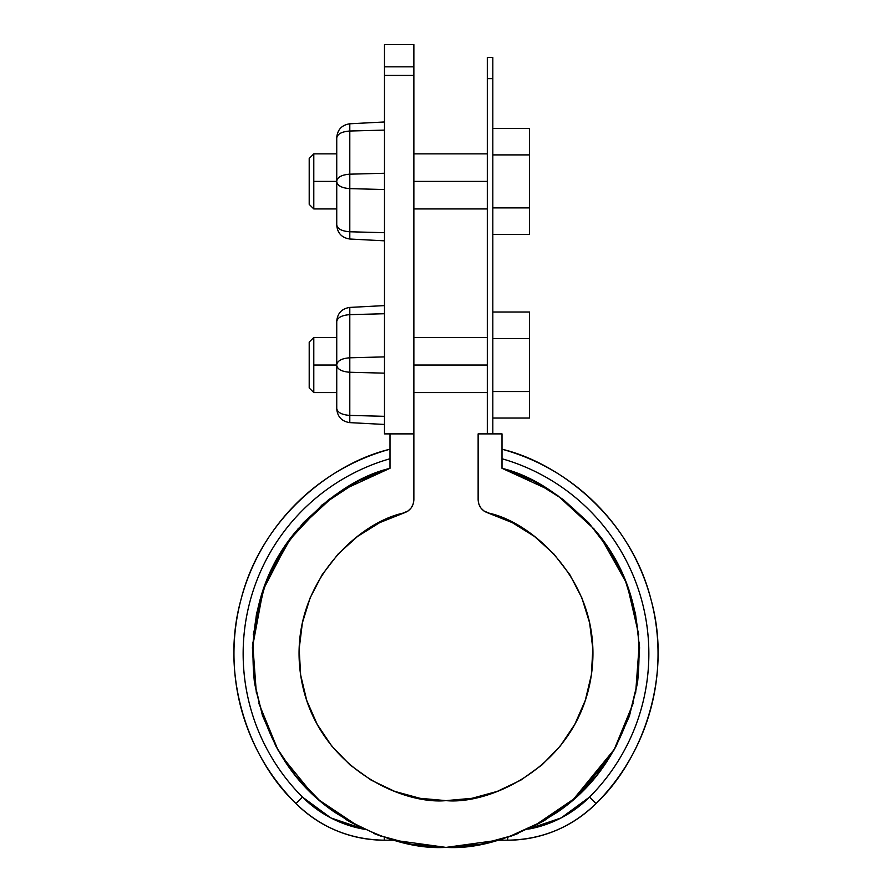 <?xml version="1.0" encoding="UTF-8"?>
<svg xmlns="http://www.w3.org/2000/svg" width="892" height="892" viewBox="0 0 892 892"><rect width="100%" height="100%" fill="white"/><g stroke="black" fill="none" stroke-linecap="round" stroke-linejoin="round"><path stroke-width="1.34" d="M492.819 78.641C492.819 50.521 492.819 50.521 492.819 78.641L492.819 433.88L492.819 57.456L487.311 57.456L487.311 433.88L487.311 78.641C487.311 50.521 487.311 50.521 487.311 78.641L492.819 78.641L487.311 78.641M379.736 522.623L404.031 512.945C359.866 521.619 287.436 584.204 300.637 674.932C313.906 765.648 401.199 804.93 446 800.626C490.801 804.93 578.094 765.648 591.363 674.932C604.564 584.204 532.134 521.619 487.969 512.945L512.264 522.623L534.464 536.449L553.854 553.988L569.832 574.682L581.874 597.896L589.623 622.872L592.823 648.818L591.363 674.932L585.297 700.365L574.816 724.326L560.265 746.047L542.08 764.845L520.861 780.121L497.268 791.382L472.046 798.295L446 800.626L419.954 798.295L394.732 791.382L371.139 780.121L349.92 764.845L331.735 746.047L317.184 724.326L306.703 700.365L300.637 674.932L299.177 648.818L302.377 622.872L310.126 597.896L322.168 574.682L338.146 553.988L357.536 536.449L379.736 522.623L407.978 511.038L411.134 507.983L413.163 504.08L413.866 499.743L413.866 433.88L389.994 433.88L389.994 468.322L358.049 481.167L328.88 499.464L303.414 522.645L282.463 549.963L266.675 580.558L256.55 613.473L252.414 647.659L254.398 682.034L262.438 715.507L276.286 747.039L295.486 775.616L319.447 800.336L347.412 820.428L378.498 835.258L411.703 844.345L446 847.4L480.297 844.345L513.502 835.258L544.588 820.428L572.553 800.336L596.514 775.616L615.714 747.039L629.562 715.507L637.602 682.034L639.586 647.659L635.45 613.473L625.325 580.558L609.537 549.963L588.586 522.645L563.12 499.464L533.951 481.167L502.006 468.322L502.006 433.88L478.134 433.88L478.134 499.743L478.837 504.08L480.866 507.983L484.022 511.038L512.264 522.623M305.12 786.633L312.468 794.014L281.393 755.78M359.275 826.895L319.447 800.336M592.823 648.818L591.363 674.932M542.08 764.845L520.861 780.121M331.735 746.047L317.184 724.326M300.637 674.932L299.177 648.818M338.146 553.988L357.536 536.449M411.703 844.345L446 847.4M487.969 512.945C481.814 510.692 478.536 506.288 478.134 499.743L478.134 433.88L502.006 433.88L502.006 468.322C534.408 476.127 566.409 497.926 598.03 533.728C630.343 573.433 643.533 622.861 637.602 682.034C626.173 740.382 599.257 783.89 556.842 812.545C516.223 837.677 479.272 849.296 446 847.4C412.728 849.296 375.777 837.677 335.158 812.545C292.743 783.89 265.827 740.382 254.398 682.034C248.467 622.861 261.657 573.433 293.97 533.728C325.591 497.926 357.592 476.127 389.994 468.322L389.994 433.88L413.866 433.88L413.866 499.743C413.464 506.288 410.186 510.692 404.031 512.945M389.927 468.333L358.049 481.167L322.012 504.939L288.484 541.031L263.207 589.723L252.414 647.659M347.412 820.428L364.092 829.226L330.809 817.897L302.477 797.08C290 784.592 279.341 770.721 270.499 755.457C261.646 740.193 254.9 724.036 250.262 707.022C245.635 689.995 243.26 672.657 243.148 655.007C243.037 637.367 245.189 619.996 249.604 602.914C254.03 585.832 260.564 569.609 269.217 554.222C277.869 538.846 288.35 524.842 300.66 512.198C312.969 499.553 326.695 488.704 341.837 479.64C356.99 470.586 373.034 463.617 389.994 458.744A202.863 202.863 0 0 0 302.477 797.08L295.977 803.569C320.596 827.43 350.043 839.64 384.318 840.197L384.318 837.421M373.648 833.384L380.951 836.15L373.648 833.384M359.019 826.773L364.192 829.27M387.351 838.302L388.421 838.647M393.662 840.197L384.318 840.197L393.651 840.197L446 847.4L498.338 840.197L507.682 840.197C541.957 839.64 571.404 827.43 596.023 803.569C639.876 762.526 673.46 679.905 650.948 599.346C630.555 518.219 560.432 463.115 502.006 449.211A212.04 212.04 0 0 1 596.023 803.569L589.523 797.08C602 784.592 612.659 770.721 621.501 755.457C630.354 740.193 637.1 724.036 641.738 707.022C646.365 689.995 648.74 672.657 648.852 655.007C648.963 637.367 646.812 619.996 642.396 602.914C637.97 585.832 631.436 569.609 622.783 554.222C614.131 538.846 603.65 524.842 591.34 512.198C579.031 499.553 565.305 488.704 550.163 479.64C535.01 470.586 518.966 463.617 502.006 458.744A202.863 202.863 0 0 1 589.523 797.08L596.023 803.569A124.869 124.869 0 0 1 507.682 840.197L507.682 837.32L507.682 840.197L498.349 840.197M499.408 839.896L500.278 839.64M502.698 838.915L504.526 838.346M507.693 837.309L544.588 820.428L527.908 829.226L561.191 817.897L589.523 797.08A115.681 115.681 0 0 1 529.58 828.913M518.352 833.384L511.049 836.15M572.72 800.191L614.677 748.901L629.116 716.8L637.602 682.034M533.951 481.167L502.006 468.322M384.318 837.32L384.318 840.197A124.869 124.869 0 0 1 295.977 803.569A212.04 212.04 0 0 1 389.994 449.211C331.568 463.115 261.445 518.219 241.052 599.346C218.54 679.905 252.124 762.526 295.977 803.569L302.477 797.08A115.681 115.681 0 0 0 364.092 829.226M389.86 468.356L342.171 490.221M334.567 495.316L297.437 529.458M291.305 537.174L266.017 582.197M264.578 585.921L253.272 634.591M252.648 642.552L256.361 693.073M258.691 702.974L278.036 750.15M502.14 468.356L549.829 490.221M557.433 495.316L594.563 529.458M600.695 537.174L625.983 582.197M627.422 585.921L638.728 634.591M639.352 642.552L635.639 693.073M633.309 702.974L613.964 750.15M610.607 755.78L579.532 794.014M574.983 798.195L532.725 826.895M384.485 66.844L384.485 44.6L413.866 44.6L413.866 433.88L413.866 75.419L384.485 75.419L384.485 66.844C384.485 37.33 384.485 37.33 384.485 66.844L413.866 66.844C413.866 37.33 413.866 37.33 413.866 66.844L384.485 66.844L384.485 433.88L384.485 75.419L413.866 75.419L413.866 66.844M336.741 408.882L336.741 321.165C337.51 313.192 341.87 308.61 349.798 307.417L384.485 305.599L349.798 307.417L349.798 314.642L384.485 313.739L349.798 314.642L349.798 372.254L384.485 373.157L349.798 372.254L349.798 357.792L384.485 356.889L349.798 357.792L349.798 314.642C341.87 315.244 337.51 317.53 336.741 321.521L336.741 364.672C337.51 360.68 341.87 358.394 349.798 357.792C341.87 358.394 337.51 360.68 336.741 364.672L336.741 365.374C337.51 369.366 341.87 371.663 349.798 372.254L349.798 422.63L349.798 415.404L384.485 416.319L349.798 415.404L349.798 372.254C341.87 371.663 337.51 369.366 336.741 365.374L336.741 408.525C337.51 412.517 341.87 414.813 349.798 415.404C341.87 414.813 337.51 412.517 336.741 408.525L336.741 408.882C337.51 416.865 341.87 421.448 349.798 422.63C341.87 421.448 337.51 416.865 336.741 408.882M336.741 225.252L336.741 137.546C337.51 129.563 341.87 124.98 349.798 123.787L384.485 121.97L349.798 123.787L349.798 131.024L384.485 130.109L349.798 131.024L349.798 188.625L384.485 189.539L349.798 188.625L349.798 174.174L384.485 173.26L349.798 174.174L349.798 131.024C341.87 131.615 337.51 133.911 336.741 137.892L336.741 181.054C337.51 177.062 341.87 174.765 349.798 174.174C341.87 174.765 337.51 177.062 336.741 181.054L336.741 181.756C337.51 185.737 341.87 188.034 349.798 188.625L349.798 239.011L349.798 231.775L384.485 232.689L349.798 231.775L349.798 188.625C341.87 188.034 337.51 185.737 336.741 181.756L336.741 224.907C337.51 228.898 341.87 231.184 349.798 231.775C341.87 231.184 337.51 228.898 336.741 224.907L336.741 225.252C337.51 233.236 341.87 237.818 349.798 239.011C341.87 237.818 337.51 233.236 336.741 225.252M384.485 433.88L389.994 433.88L384.485 433.88M384.485 240.829L349.798 239.011L384.485 240.829M336.741 137.892L336.741 137.546C337.51 129.563 341.87 124.98 349.798 123.787L349.798 131.024C341.87 131.615 337.51 133.911 336.741 137.892M384.485 424.447L349.798 422.63L384.485 424.447M336.741 321.521L336.741 321.165C337.51 313.192 341.87 308.61 349.798 307.417L349.798 314.642C341.87 315.244 337.51 317.53 336.741 321.521M492.819 128.392L529.547 128.392L492.819 128.392M492.819 154.896L529.547 154.896L529.547 128.392L529.547 154.896L492.819 154.896M529.547 207.903L529.547 154.896L529.547 207.903L492.819 207.903L529.547 207.903L529.547 234.406L529.547 207.903M492.819 234.406L529.547 234.406L492.819 234.406M487.311 181.399L413.866 181.399L487.311 181.399M336.741 153.859L313.794 153.859L313.794 181.399L336.741 181.399L313.794 181.399L313.794 208.94L309.201 204.357L309.201 158.453L309.201 204.357M309.201 158.453L313.794 153.859L313.794 208.94L336.741 208.94M492.819 312.022L529.547 312.022L492.819 312.022M492.819 338.525L529.547 338.525L529.547 312.022L529.547 338.525L492.819 338.525M529.547 391.532L529.547 338.525L529.547 391.532L492.819 391.532L529.547 391.532L529.547 418.036L529.547 391.532M492.819 418.036L529.547 418.036L492.819 418.036M487.311 365.029L413.866 365.029L487.311 365.029M336.741 337.477L313.794 337.477L313.794 365.029L336.741 365.029L313.794 365.029L313.794 392.569L309.201 387.975L309.201 342.071L309.201 387.975M309.201 342.071L313.794 337.477L313.794 392.569L336.741 392.569M613.629 556.697L609.169 549.361L613.629 556.697M537.252 482.873L527.518 478.023L537.252 482.873M364.482 478.023L354.748 482.873M282.831 549.361L278.371 556.697M487.311 153.859L413.866 153.859M487.311 208.94L413.866 208.94M487.311 337.477L413.866 337.477M487.311 392.569L413.866 392.569"/></g></svg>

